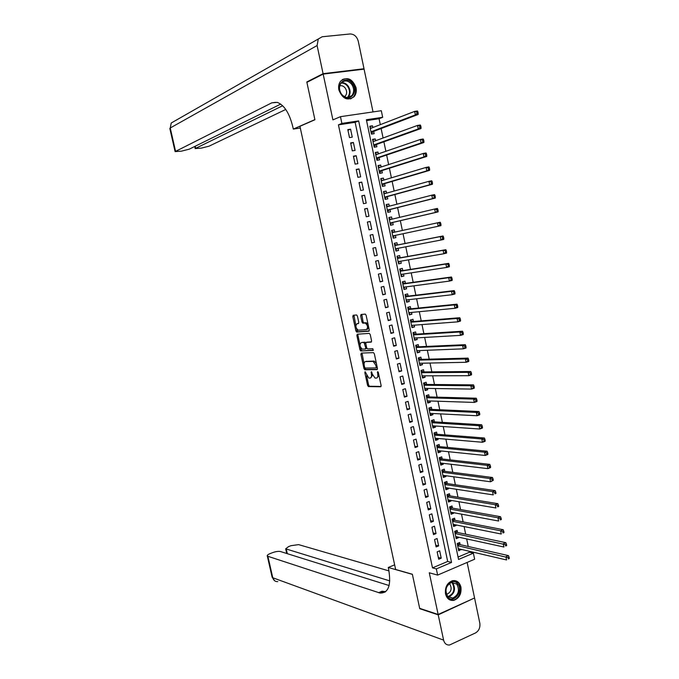 <?xml version="1.0" encoding="UTF-8"?>
<svg xmlns="http://www.w3.org/2000/svg" width="679" height="679" viewBox="0 0 679 679"><rect width="100%" height="100%" fill="white"/><g stroke="black" fill="none" stroke-linecap="round" stroke-linejoin="round"><path stroke-width="1.02" d="M365.115 371.736L364.835 372.584L367.585 385.375L368.425 386.58L380.69 386.758L381.123 385.536L378.33 372.474L377.668 371.617L377.728 374.171C378.101 376.556 377.651 377.863 376.378 378.101L375.071 378.067L372.347 374.205L371.396 371.685L371.396 374.205C371.769 376.573 371.337 377.863 370.08 378.101L368.799 378.067L365.115 371.736M338.863 89.942C342.522 98.939 347.606 101.188 354.107 96.69C356.068 94.271 356.721 91.275 356.051 87.693C352.376 78.611 347.249 76.404 340.68 81.073C338.813 83.483 338.201 86.437 338.863 89.942M445.517 593.938C446.875 598.768 449.668 600.907 453.869 600.346C459.25 598.25 461.61 593.845 460.931 587.114C459.547 582.192 456.695 580.07 452.384 580.732C447.121 582.905 444.83 587.301 445.517 593.938M357.426 316.108L356.636 314.963L353.19 315.277L352.8 316.567L355.881 330.919L356.687 332.082L368.833 331.216L369.249 329.926L366.117 315.268L365.302 314.097L361.058 314.496L360.651 315.794L361.983 322.024L362.798 323.187L365.294 323.051C367.848 325.428 368.205 327.626 366.371 329.638L358.147 330.206C355.643 327.881 355.278 325.708 357.052 323.705L358.359 323.586L358.758 322.304L357.426 316.108M341.885 123.417L340.459 116.678L381.309 110.711L382.676 117.297L366.371 119.742L458.563 559.454L473.382 553.156L474.638 559.216L437.641 575.096L436.325 568.909L451.552 562.441L358.656 120.904L341.885 123.417L338.431 124.843L432.506 567.882L436.325 568.909M437.641 575.096L429.272 572.779L438.142 614.478L419.673 608.35L412.365 574.256L395.636 569.477L299.94 126.302L314.912 119.75L306.891 82.354L323.17 74.087L332.914 119.877L340.459 116.678M361.304 353.088L360.905 354.319L363.969 368.578L364.801 369.766L377.032 369.622L377.456 368.383L374.35 353.827L373.509 352.622L361.304 353.088M359.938 349.778L356.865 335.477L357.256 334.212L369.291 333.389L370.242 334.577L371.574 340.833L371.158 342.114L366.21 342.386L365.803 343.65L366.677 347.75L367.509 348.938L372.847 348.726L373.144 350.449L360.753 350.958L359.938 349.778L360.982 349.49L360.507 347.283M373.026 111.916L364.088 69.139L323.17 74.087M438.142 614.478L474.562 597.978L467.135 562.433M372.856 127.533L372.491 125.81L369.911 126.82M372.491 125.81L369.783 126.235L371.438 134.119L374.146 133.687L373.662 131.395M375.614 140.714L375.241 138.932L372.644 139.882M375.241 138.932L372.542 139.365L374.188 147.233L376.879 146.783L376.404 144.5M378.364 153.87L377.974 152.02L375.377 152.919M377.974 152.02L375.283 152.469L376.93 160.32L379.612 159.854L379.137 157.57M381.106 166.992L380.707 165.073L378.101 165.914M380.707 165.073L378.025 165.549L379.663 173.374L382.345 172.89L381.87 170.607M383.847 180.079L383.431 178.093L380.817 178.883M383.431 178.093L380.758 178.585L382.387 186.402L385.061 185.893L384.586 183.619M386.58 193.142L386.147 191.088L383.525 191.826M386.147 191.088L383.482 191.597L385.112 199.388L387.777 198.862L387.302 196.596M389.305 206.17L388.863 204.04L386.232 204.735M388.863 204.04L386.198 204.583L387.828 212.349L390.484 211.806L390.009 209.539M392.021 219.164L391.562 216.974L388.923 217.611M391.562 216.974L388.906 217.526L390.535 225.284L393.183 224.715L392.717 222.457M394.737 232.125L394.261 229.867L391.622 230.453L393.234 238.176L395.882 237.591L395.416 235.358M398.115 248.285L398.565 250.441L395.908 250.941M397.427 244.983L396.952 242.734L394.312 243.328L395.933 251.043L398.565 250.441M400.814 261.177L401.247 263.257L398.581 263.707M400.109 257.816L399.642 255.567L397.003 256.187L398.615 263.885L401.247 263.257M403.504 274.036L403.92 276.047L401.255 276.446M402.791 270.615L402.316 268.375L399.693 269.003L401.306 276.684L403.92 276.047M406.186 286.869L406.594 288.796L403.912 289.152M405.456 283.381L404.99 281.148L402.375 281.802L403.98 289.458L406.594 288.796M408.868 299.668L409.259 301.527L406.568 301.824M408.121 296.12L407.655 293.897L405.049 294.559L406.645 302.206L409.259 301.527M411.542 312.442L411.907 314.216L409.216 314.47M410.787 308.826L410.32 306.602L407.714 307.29L409.31 314.92L411.907 314.216M414.207 325.182L414.563 326.888L411.856 327.083M413.435 321.507L412.968 319.291L410.371 319.996L411.966 327.601L414.563 326.888M416.864 337.887L417.203 339.517L414.496 339.67M416.083 334.153L415.616 331.938L413.027 332.668L414.614 340.255L417.203 339.517M419.512 350.568L419.843 352.121L417.127 352.223M418.722 346.765L418.256 344.567L415.675 345.305L417.262 352.876L419.843 352.121M422.16 363.214L422.474 364.699L419.749 364.75M421.353 359.361L420.895 357.154L418.315 357.918L419.902 365.472L422.474 364.699M424.799 375.827L425.096 377.244L422.363 377.244M423.985 371.914L423.518 369.716L420.955 370.496L422.533 378.033L425.096 377.244M427.43 388.413L427.711 389.754L424.978 389.712M426.599 384.441L426.14 382.252L423.577 383.049L425.156 390.569L427.711 389.754M430.062 400.975L430.325 402.24L427.583 402.146M429.213 396.943L428.763 394.754L426.208 395.568L427.778 403.071L430.325 402.24M432.684 413.503L432.93 414.699L430.18 414.555M431.827 409.412L431.369 407.23L428.822 408.062L430.384 415.54L432.93 414.699M435.298 425.996L435.528 427.125L432.769 426.93M434.424 421.846L433.974 419.673L431.428 420.522L432.998 427.991L435.528 427.125M437.904 438.464L438.125 439.517L435.358 439.279M437.021 434.254L436.572 432.09L434.034 432.956L435.595 440.399L438.125 439.517M440.51 450.907L440.713 451.891L437.938 451.603M439.61 446.638L439.16 444.473L436.631 445.356L438.193 452.791L440.713 451.891M443.098 463.316L443.294 464.224L440.518 463.893M442.199 458.987L441.749 456.831L439.228 457.731L440.781 465.14L443.294 464.224M445.696 475.69L445.865 476.539L443.081 476.157M444.779 471.311L444.321 469.155L441.808 470.08L443.362 477.473L445.865 476.539M448.276 488.048L448.437 488.821L445.645 488.388M447.351 483.601L446.901 481.453L444.389 482.396L445.933 489.771L448.437 488.821M450.856 500.364L451 501.068L448.199 500.593M449.914 495.865L449.464 493.726L446.96 494.677L448.505 502.036L451 501.068M453.428 512.662L453.555 513.29L450.754 512.772M452.469 508.104L452.027 505.965L449.532 506.941L451.068 514.283L453.555 513.29M455.991 524.918L456.11 525.487L453.3 524.918M455.023 520.309L454.582 518.179L452.095 519.163L453.631 526.488L456.11 525.487M458.554 537.157L458.656 537.658L455.838 537.038M457.578 532.489L457.128 530.358L454.65 531.368L456.178 538.676L458.656 537.658M437.149 551.866L438.702 559.241L441.231 558.18L439.678 550.813L437.149 551.866M434.543 539.559L436.105 546.943L438.642 545.899L437.081 538.523L434.543 539.559M431.929 527.218L433.499 534.628L436.037 533.601L434.475 526.2L431.929 527.218M429.315 514.852L430.885 522.27L433.431 521.26L431.869 513.85L429.315 514.852M426.692 502.452L428.262 509.895L430.826 508.902L429.255 501.467L426.692 502.452M424.061 490.026L425.64 497.486L428.203 496.51L426.633 489.058L424.061 490.026M421.421 477.566L423.009 485.044L425.58 484.085L424.002 476.616L421.421 477.566M418.782 465.081L420.369 472.576L422.949 471.633L421.362 464.147L418.782 465.081M416.134 452.562L417.721 460.073L420.309 459.157L418.722 451.654L416.134 452.562M413.477 440.017L415.073 447.546L417.67 446.646L416.074 439.126L413.477 440.017M410.82 427.439L412.416 434.984L415.013 434.102L413.426 426.565L410.82 427.439M408.155 414.827L409.751 422.397L412.357 421.532L410.761 413.978L408.155 414.827M405.482 402.197L407.086 409.776L409.7 408.928L408.096 401.357L405.482 402.197M402.8 389.525L404.404 397.13L407.027 396.298L405.422 388.711L402.8 389.525M400.109 376.828L401.722 384.45L404.353 383.635L402.749 376.03L400.109 376.828M397.419 364.097L399.04 371.736L401.671 370.946L400.058 363.316L397.419 364.097M394.72 351.34L396.341 358.996L398.98 358.223L397.368 350.576L394.72 351.34M392.012 338.549L393.642 346.222L396.29 345.475L394.669 337.803L392.012 338.549M389.305 325.725L390.926 333.423L393.591 332.685L391.961 325.003L389.305 325.725M386.58 312.875L388.218 320.59L390.883 319.877L389.254 312.17L386.58 312.875M383.856 299.991L385.494 307.723L388.167 307.027L386.538 299.303L383.856 299.991M381.123 287.073L382.761 294.83L385.443 294.151L383.813 286.411L381.123 287.073M378.381 274.129L380.028 281.904L382.718 281.242L381.08 273.484L378.381 274.129M375.64 261.152L377.286 268.943L379.985 268.307L378.339 260.524L375.64 261.152M372.89 248.141L374.536 255.949L377.244 255.329L375.597 247.538L372.89 248.141M370.131 235.104L371.786 242.929L374.494 242.327L372.847 234.51L370.131 235.104L372.847 234.51M367.364 222.033L369.02 229.875L371.744 229.298L370.089 221.464L367.364 222.033M364.589 208.928L366.253 216.788L368.977 216.228L367.322 208.377L364.589 208.928M361.814 195.79L363.477 203.675L366.21 203.131L364.547 195.255L361.814 195.79M359.021 182.617L360.693 190.527L363.435 190.001L361.771 182.108L359.021 182.617M356.229 169.419L357.909 177.338L360.659 176.837L358.987 168.927L356.229 169.419M353.428 156.178L355.109 164.123L357.867 163.647L356.195 155.712L353.428 156.178M350.627 142.913L352.308 150.882L355.075 150.415L353.394 142.471L350.627 142.913M432.506 567.882L447.682 561.457L355.134 122.33L338.431 124.843M352.274 137.158L350.585 129.188L347.809 129.621L349.498 137.599L352.274 137.158M458.053 557.06L469.444 552.231L469.24 551.263M468.247 546.485L466.668 538.922M465.684 534.203L464.088 526.556M463.12 521.888L461.508 514.156M460.549 509.547L458.919 501.73M457.969 497.181L456.322 489.27M455.38 484.781L453.716 476.785M452.791 472.346L451.111 464.266M450.194 459.895L448.488 451.722M447.588 447.402L445.874 439.143M444.983 434.883L443.243 426.539M442.369 422.338L440.612 413.901M439.746 409.76L437.963 401.23M437.115 397.156L435.324 388.532M434.484 384.518L432.667 375.81M431.844 371.846L430.002 363.044M429.196 359.149L427.337 350.254M426.539 346.417L424.664 337.438M423.883 333.661L421.99 324.579M421.218 320.87L419.299 311.703M418.544 308.045L416.609 298.785M415.862 295.195L413.91 285.842M413.18 282.311L411.202 272.865M410.481 269.393L408.495 259.853M407.782 256.45L405.779 246.808M405.083 243.472L403.046 233.737M402.367 230.461L400.33 220.683M399.634 217.348L397.605 207.621M396.892 204.201L394.872 194.525M394.143 191.028L392.139 181.395M391.393 177.822L389.398 168.231M388.634 164.573L386.648 155.041M385.867 151.298L383.89 141.818M383.092 137.99L381.123 128.56M380.308 124.647L379.077 118.723L366.55 120.607M460.116 544.634L459.675 542.513L457.196 543.539L458.724 550.83L461.1 549.362M395.882 237.591L393.234 238.176M394.261 229.867L391.613 230.444M379.077 118.723L382.676 117.297M469.444 552.231L473.382 553.156M447.682 561.457L451.552 562.441M355.134 122.33L358.656 120.904M461.194 549.795L458.367 549.133M441.231 558.18L438.328 557.442M438.642 545.899L435.74 545.22M436.037 533.601L433.143 532.964M433.431 521.26L430.545 520.674M430.826 508.902L427.94 508.367M428.203 496.51L425.334 496.026M425.58 484.085L422.711 483.652M422.949 471.633L420.089 471.251M420.309 459.157L417.458 458.817M417.67 446.646L414.827 446.358M415.013 434.102L412.178 433.873M412.357 421.532L409.53 421.353M409.7 408.928L406.874 408.8M407.027 396.298L404.217 396.222M404.353 383.635L401.552 383.618M401.671 370.946L398.879 370.972M398.98 358.223L396.197 358.308M396.29 345.475L393.506 345.603M393.591 332.685L390.815 332.871M390.883 319.877L388.116 320.115M388.167 307.027L385.409 307.324M385.443 294.151L382.693 294.499M382.718 281.242L379.977 281.649M379.985 268.307L377.252 268.757M377.244 255.329L374.519 255.847M374.494 242.327L371.778 242.895M370.089 221.464L367.381 222.118M367.322 208.377L364.623 209.09M364.547 195.255L361.865 196.027M361.771 182.108L359.089 182.931M358.987 168.927L356.314 169.809M356.195 155.712L353.53 156.654M353.394 142.471L350.737 143.464M350.585 129.188L347.945 130.241M370.692 377.914L372.593 375.105M377.006 377.914L378.933 375.3M366.626 375.776L368.621 385.069L369.461 386.266L381.097 386.427M364.929 367.891L365.845 369.461L377.414 369.317M362 353.055L364.08 363.936M364.615 367.237L365.192 368.069L375.911 367.908L376.208 367.042L375.827 365.26L373.119 361.406L365.531 361.559C364.292 361.822 363.859 363.129 364.233 365.48L364.615 367.237M376.039 367.874L377.244 367.364M376.421 363.511L374.171 361.101L372.796 361.372M366.032 361.406L373.849 361.067M359.955 344.728L357.909 335.188L356.865 335.477M357.977 334.17L357.909 335.188M371.506 341.86L367.118 342.131M373.425 350.177L360.855 350.967M361.16 342.666C359.369 344.635 359.743 346.799 362.272 349.15L365.336 349.048L365.743 347.801L364.046 342.522L361.822 342.479M365.489 349.006L366.821 348.2M365.769 342.954L365.09 342.233L363.936 342.513M362.204 342.377L364.979 342.216M360.982 349.49L361.899 350.67M357.799 323.501L358.665 323.374M367.432 329.349L368.672 327.236M368.103 324.587L366.354 322.771L364.954 323.026M361.822 314.419L363.044 321.744L363.859 322.907L366.015 322.737M356.475 328.509L357.731 331.793L369.164 330.979M353.946 315.209L355.864 325.682M458.283 548.708L506.593 559.963L505.931 556.729L508.486 555.617L459.496 544.499L457.799 543.293M508.045 557.629L508.316 558.927L509.335 558.477L509.072 557.187L508.045 557.629L457.646 545.67M509.335 558.477L508.316 558.927M508.486 555.617L509.072 557.187M457.544 583.745C463.918 590.526 453.708 604.386 447.716 596.968C441.248 590.11 451.645 576.242 457.544 583.745M447.699 596.357L452.774 598.089C458.588 594.965 459.929 590.306 456.797 584.118L451.577 582.395C445.857 585.587 444.558 590.238 447.699 596.357M446.451 594.244L447.105 594.159C451.212 591.944 452.155 588.659 449.939 584.288L449.192 583.609M449.761 599.896L453.258 600.1C459.691 598.997 462.934 587.691 458.266 582.769L454.718 580.57M352.426 83.78C359.514 92.768 348.098 103.921 341.435 94.389C334.255 85.291 345.883 74.198 352.426 83.78M341.503 94.152C345.068 98.09 348.539 98.548 351.917 95.518C354.311 92.123 354.234 88.389 351.68 84.332C348.089 80.326 344.584 79.893 341.164 83.025C338.846 86.437 338.957 90.146 341.503 94.152M344.508 96.758L345.416 95.96C347.105 93.558 347.045 90.927 345.238 88.066C343.65 86.089 341.826 85.342 339.763 85.834M350.559 98.947L353.513 96.885C356.5 92.675 356.407 88.041 353.241 82.999C349.88 78.942 346.205 77.83 342.199 79.672M438.218 614.843L419.749 608.698L412.391 574.375L388.261 567.474L388.685 569.426C391.316 585.323 388.439 593.2 380.053 593.056L267.882 556.288L272.771 577.753L443.599 640.119L438.218 614.843L474.112 598.182M419.749 608.698L420.174 608.511M388.261 567.474L394.635 564.843M389.763 580.893L285.664 548.819L288.575 546.603L290.994 545.687L298.624 544.626L388.982 570.912M443.599 640.119C444.55 643.607 446.553 645.228 449.6 644.991L475.538 632.921C478.941 630.833 480.367 627.566 479.807 623.101L474.638 598.335M389.101 585.527L280.427 551.526C278.509 551.136 275.954 551.484 272.763 552.587L270.293 553.521C268.163 554.361 267.153 555.125 267.263 555.821L267.882 556.288M383.329 591.664L384.942 592.181M385.672 591.655L381.988 591.222L378.551 592.682M307.943 81.82L306.806 81.964L314.886 119.623L293.303 129.069L292.844 126.948C289.475 113.223 284.263 105.024 277.227 102.368L271.736 102.86L175.106 151.621L181.471 151.145L189.237 149.176L280.716 104.099M300.313 128.025L293.303 129.069M323.085 73.68L364.012 68.749L358.266 41.241C356.874 36.479 354.132 34.06 350.05 33.975L322.194 36.759L318.281 39L317.101 45.544L323.085 73.68L306.806 81.964M364.012 68.749L362.9 69.283M282.659 105.746L195.179 148.582L201.34 148.124L209.073 146.172L285.757 109.455M455.736 536.546L503.937 547.019L503.275 543.777L505.838 542.682L456.959 532.353L455.21 531.139M505.388 544.66L505.66 545.958L506.687 545.526L506.415 544.227L505.388 544.66L455.1 533.499M506.687 545.526L505.66 545.958M505.838 542.682L506.415 544.227M453.182 524.358L501.28 534.034L500.61 530.791L503.181 529.713L454.412 520.19L452.621 518.96M502.732 531.665L502.995 532.964L504.022 532.531L503.759 531.233L502.732 531.665L500.61 530.791L452.545 521.302M504.022 532.531L502.995 532.964M503.181 529.713L503.759 531.233M450.618 512.136L498.607 521.022L497.945 517.763L500.525 516.711L451.858 507.994L450.016 506.746M500.058 518.637L500.33 519.936L501.357 519.511L501.094 518.213L500.058 518.637L497.945 517.763L449.982 509.08M501.357 519.511L500.33 519.936M500.525 516.711L501.094 518.213M448.055 499.897L495.933 507.977L495.263 504.709L497.851 503.674L449.294 495.763L447.41 494.507M497.384 505.566L497.648 506.874L498.683 506.458L498.42 505.151L497.384 505.566L495.263 504.709L447.41 496.824M498.683 506.458L497.648 506.874M497.851 503.674L498.42 505.151M445.483 487.615L493.251 494.898L492.581 491.621L495.178 490.611L446.731 483.516L444.796 482.243M494.702 492.47L494.966 493.786L496.01 493.37L495.738 492.063L494.702 492.47L492.581 491.621L444.838 484.543M496.01 493.37L494.966 493.786M495.178 490.611L495.738 492.063M442.912 475.317L490.569 481.793L489.89 478.508L492.496 477.507L444.142 471.226L442.165 469.944M492.012 479.34L492.275 480.656L493.319 480.257L493.047 478.941L492.012 479.34L489.89 478.508L442.267 472.236M493.319 480.257L490.569 481.793L492.275 480.656M492.496 477.507L493.047 478.941M440.323 462.985L487.87 468.646L487.199 465.353L489.805 464.377L441.588 458.919L439.534 457.621M489.313 466.176L489.584 467.5L490.628 467.101L490.357 465.786L489.313 466.176L487.199 465.353L439.678 459.895M490.628 467.101L490.476 467.661L487.87 468.646L489.584 467.5M489.805 464.377L490.357 465.786M437.734 450.618L485.171 455.465L484.492 452.172L487.106 451.212L439.007 446.578L436.894 445.271M486.605 452.978L486.877 454.302L487.929 453.92L487.658 452.596L486.605 452.978L484.492 452.172L437.089 447.529M487.929 453.92L487.785 454.506L485.171 455.465L486.877 454.302M487.106 451.212L487.658 452.596M435.137 438.235L482.463 442.258L481.784 438.948L484.407 438.014L436.368 434.204L434.246 432.888M483.898 439.754L484.169 441.078L485.222 440.696L484.95 439.372L483.898 439.754L481.784 438.948L434.492 435.129M485.222 440.696L485.086 441.316L482.463 442.258L484.169 441.078M484.407 438.014L484.95 439.372M432.54 425.809L479.747 429.018L479.068 425.699L481.7 424.782L433.822 421.812L431.581 420.471M481.182 426.488L481.453 427.821L482.506 427.447L482.234 426.123L481.182 426.488L479.068 425.699L431.886 422.703M482.506 427.447L482.379 428.093L479.747 429.018L481.453 427.821M481.7 424.782L482.234 426.123M429.934 413.358L477.023 415.735L476.344 412.416L478.984 411.516L431.216 409.378L428.916 408.028M430.002 413.706L430.452 413.392M478.457 413.188L478.729 414.521L479.79 414.165L479.518 412.832L478.457 413.188L476.344 412.416L429.281 410.243M479.79 414.165L479.663 414.835L477.023 415.735L478.729 414.521M478.984 411.516L479.518 412.832M427.32 400.882L474.29 402.426L473.611 399.091L476.259 398.217L428.61 396.926L426.234 395.56M427.405 401.297L427.94 400.907M475.724 399.863L476.004 401.196L477.057 400.848L476.785 399.507L475.724 399.863L473.611 399.091L426.667 397.758M477.057 400.848L476.938 401.544L474.29 402.426L476.004 401.196M476.259 398.217L476.785 399.507M424.698 388.371L471.557 389.084L470.87 385.74L473.526 384.883L425.996 384.433L423.586 383.083M424.799 388.863L425.419 388.388M472.991 386.495L473.263 387.836L474.324 387.488L474.052 386.156L472.991 386.495L470.87 385.74L424.044 385.239M474.324 387.488L474.214 388.218L471.557 389.084L473.263 387.836M473.526 384.883L474.052 386.156M422.066 375.835L468.816 375.699L468.128 372.355L470.793 371.515L423.382 371.922L420.972 370.607M422.185 376.395L422.898 375.835M470.241 373.102L470.522 374.443L471.582 374.104L471.311 372.763L470.241 373.102L468.128 372.355L421.413 372.695M471.582 374.104L471.472 374.859L468.816 375.699L470.522 374.443M470.793 371.515L471.311 372.763M419.435 363.265L466.066 362.289L465.378 358.936L468.043 358.122L420.751 359.369L418.357 358.096M419.571 363.893L420.36 363.248M467.491 359.666L467.772 361.016L468.841 360.685L468.561 359.344L467.491 359.666L465.378 358.936L418.782 360.125M468.841 360.685L468.731 361.474L466.066 362.289L467.772 361.016M468.043 358.122L468.561 359.344M416.796 350.67L463.307 348.845L462.62 345.475L465.293 344.686L418.12 346.799L415.726 345.552M416.948 351.366L417.823 350.627M464.733 346.205L465.013 347.546L466.083 347.232L465.811 345.883L464.733 346.205L462.62 345.475L416.142 347.512M466.083 347.232L465.981 348.047L463.307 348.845L465.013 347.546M465.293 344.686L465.811 345.883M414.156 338.04L460.54 335.367L459.853 331.989L462.535 331.216L415.489 334.187L413.095 332.982M414.317 338.813L415.276 337.981M461.966 332.702L462.246 334.051L463.324 333.745L463.044 332.387L461.966 332.702L459.853 331.989L413.494 334.883M463.324 333.745L463.231 334.586L460.54 335.367L462.246 334.051M462.535 331.216L463.044 332.387M411.499 325.385L457.773 321.846L457.077 318.468L459.776 317.713L412.84 321.557L410.456 320.378M411.678 326.226L412.722 325.292M459.199 319.164L459.471 320.522L460.549 320.216L460.277 318.867L459.199 319.164L457.077 318.468L410.837 322.211M460.549 320.216L460.464 321.091L457.773 321.846L459.471 320.522M459.776 317.713L460.277 318.867M408.843 312.696L454.989 308.3L454.302 304.905L457.001 304.175L410.192 308.886L407.807 307.748M409.038 313.605L410.167 312.569M456.415 305.592L456.695 306.959L457.773 306.662L457.502 305.304L454.302 304.905L408.181 309.522M457.773 306.662L457.697 307.562L454.989 308.3L456.695 306.959M457.001 304.175L457.502 305.304M406.178 299.974L452.206 294.711L451.51 291.316L454.226 290.604L407.536 296.188L405.159 295.085M406.39 300.958L407.595 299.812M453.631 291.995L453.911 293.353L454.998 293.065L454.718 291.707L451.51 291.316L405.516 296.791M454.998 293.065L454.922 293.999L452.206 294.711L453.911 293.353M454.226 290.604L454.718 291.707M403.513 287.225L449.413 281.098L448.717 277.686L451.433 276.998L404.871 283.466L402.494 282.396M403.733 288.286L405.024 287.022M450.839 278.356L451.119 279.714L452.206 279.442L451.925 278.076L448.717 277.686L402.842 284.034M452.206 279.442L452.138 280.402L449.413 281.098L451.119 279.714M451.433 276.998L451.925 278.076M400.831 274.452L446.612 267.441L445.916 264.021L448.641 263.359L402.197 270.709L399.838 269.673M401.068 275.572L402.443 274.197M448.038 264.674L448.318 266.049L449.405 265.778L449.125 264.411L445.916 264.021L400.16 271.252M449.405 265.778L449.345 266.771L446.612 267.441L448.318 266.049M448.641 263.359L449.125 264.411M398.149 261.636L443.811 253.751L443.107 250.322L445.84 249.685L399.524 257.918L397.164 256.925M398.403 262.841L399.855 261.339M445.229 250.967L445.509 252.342L446.604 252.079L446.324 250.712L443.107 250.322L397.478 258.427M446.604 252.079L446.544 253.106L443.811 253.751L445.509 252.342M445.84 249.685L446.324 250.712M395.458 248.794L440.994 240.026L440.289 236.589L443.039 235.969L396.842 245.102L394.482 244.143M395.73 250.067L397.266 248.446M442.411 237.226L442.691 238.601L443.794 238.346L443.506 236.971L440.289 236.589L394.788 245.577M443.794 238.346L443.735 239.398L440.994 240.026L442.691 238.601M443.039 235.969L443.506 236.971M392.759 235.927L438.176 226.268L437.471 222.822L440.221 222.228L394.151 232.252L391.8 231.327M393.048 237.268L394.703 235.511M439.585 223.442L439.873 224.825L440.968 224.579L440.688 223.204L437.471 222.822L394.151 232.252M440.968 224.579L440.926 225.666L438.176 226.268L439.873 224.825M440.221 222.228L440.688 223.204M391.206 219.359L389.109 218.485M390.357 224.443L392.131 222.593L438.108 211.89L435.349 212.476L434.636 209.022L389.381 219.792M390.06 223.018L435.349 212.476L438.142 210.779L437.862 209.395L436.758 209.633L437.038 211.016M436.758 209.633L434.636 209.022L437.395 208.445L437.862 209.395M438.142 210.779L438.108 211.89M388.388 206.408L386.41 205.61M387.667 211.585L389.432 209.692L435.273 198.081L432.506 198.641L431.802 195.179L386.869 206.798M387.353 210.083L432.506 198.641L435.315 196.944L435.027 195.552L433.923 195.781L434.204 197.165M433.923 195.781L431.802 195.179L434.568 194.627L435.027 195.552M435.315 196.944L435.273 198.081M385.57 193.422L383.711 192.709M384.968 198.692L386.724 196.757L432.438 184.238L429.671 184.781L428.958 181.31L383.958 193.871M384.637 197.122L429.671 184.781L432.472 183.067L432.183 181.675L431.072 181.887L431.36 183.279M431.072 181.887L428.958 181.31L431.734 180.775L432.183 181.675M432.472 183.067L432.438 184.238M382.744 180.419L381.004 179.774M382.26 185.766L384.008 183.788L429.603 170.361L426.819 170.879L426.106 167.399L381.25 180.86M381.912 184.119L426.819 170.879L429.62 169.156L429.34 167.764L428.22 167.968L428.508 169.36M428.22 167.968L426.106 167.399L428.89 166.881L429.34 167.764M429.62 169.156L429.603 170.361M379.909 167.382L378.288 166.805M379.544 172.814L381.292 170.794L426.752 156.442L423.959 156.942L423.246 153.454L378.5 167.832M379.188 171.091L423.959 156.942L426.768 155.211L426.48 153.81L425.36 154.006L425.648 155.406M425.36 154.006L423.246 153.454L426.039 152.962L426.48 153.81M426.768 155.211L426.752 156.442M377.066 154.32L375.563 153.802M376.828 159.828L378.568 157.757L423.891 142.497L421.09 142.963L420.377 139.467L375.767 154.761M376.446 158.037L421.09 142.963L423.908 141.224L423.62 139.823L422.499 140.01L422.788 141.419M422.499 140.01L420.377 139.467L423.178 139L423.62 139.823M423.908 141.224L423.891 142.497M374.222 141.224L372.83 140.774M374.095 146.817L375.835 144.703L421.031 128.509L418.222 128.959L417.5 125.445L373.017 141.665M373.705 144.941L418.222 128.959L419.911 127.389L421.031 127.211L420.751 125.802L419.622 125.98L419.911 127.389M419.622 125.98L417.5 125.445L420.309 125.004L420.751 125.802M421.031 127.211L421.031 128.509M371.371 128.11L370.097 127.711M371.362 133.771L373.094 131.607L418.154 114.479L415.344 114.912L414.623 111.39L370.267 128.535M370.955 131.819L415.344 114.912L417.025 113.325L418.154 113.155L417.865 111.746L416.736 111.916L417.025 113.325M416.736 111.916L414.623 111.39L417.441 110.974L417.865 111.746M418.154 113.155L418.154 114.479M365.684 372.33L364.835 372.584M378.254 372.219L377.371 372.482M371.914 372.279L371.04 372.533M372.287 373.942L371.396 374.205M378.636 373.9L377.728 374.171M369.537 386.275L368.502 386.589M368.621 385.069L367.585 385.375M365.93 369.469L364.895 369.775M365.013 368.273L363.969 368.578M361.949 354.022L360.905 354.319M377.117 366.77L376.208 367.042M376.735 364.988L375.827 365.26M366.575 361.253L365.531 361.559M367.263 342.089L366.21 342.386M366.635 347.546L365.743 347.801M365.769 343.447L364.861 343.701M358.105 323.425L357.052 323.705M363.978 322.915L362.925 323.196M363.044 321.744L361.983 322.024M361.712 315.523L360.651 315.794M357.85 331.802L356.798 332.09M356.933 330.639L355.881 330.919M353.852 316.287L352.8 316.567M459.496 544.499L457.57 545.296M459.191 544.346L457.51 545.042M452.095 582.285L452.825 582.998C455.94 589.151 454.599 593.786 448.811 596.883L452.774 598.089M447.928 596.603C453.886 593.904 455.346 589.397 452.299 583.091L451.577 582.395M341.512 82.643C344.058 82.507 346.256 83.627 348.115 86.004C350.653 90.035 350.729 93.744 348.344 97.122L347.971 97.521M347.393 97.53C350.143 94.288 350.211 90.553 347.606 86.318C345.781 83.984 343.616 82.906 341.121 83.084M286.326 549.294L287.319 553.682M277.796 581.631C275.233 581.725 273.561 580.435 272.771 577.753L272.126 577.142M275.555 102.351L271.736 102.86M317.101 45.544L170.242 127.983L175.547 151.247M195.221 146.231L195.671 148.2M170.242 127.983L171.227 123.009L170.242 127.983M169.818 128.45L175.106 151.621M456.959 532.353L455.023 533.142M456.644 532.209L454.972 532.896M454.412 520.19L452.469 520.963M454.098 520.046L452.418 520.717M451.858 507.994L449.914 508.758M451.552 507.85L449.863 508.512M449.294 495.763L447.351 496.519L449.294 495.763M448.989 495.628L447.3 496.281M446.731 483.516L444.779 484.246L446.723 483.507M446.426 483.38L444.728 484.017M444.159 471.226L442.207 471.947L444.142 471.226M443.862 471.107L442.156 471.727M441.588 458.919L439.619 459.624M441.282 458.8L439.576 459.411M439.007 446.578L437.03 447.274M438.702 446.459L436.987 447.062M436.419 434.204L434.441 434.891M436.113 434.093L434.399 434.687M433.822 421.812L431.844 422.474L433.762 421.803M433.516 421.701L431.802 422.279M431.216 409.378L429.23 410.031M430.919 409.276L429.196 409.844M428.61 396.926L426.624 397.563M428.313 396.825L426.582 397.376M425.996 384.433L424.002 385.061M425.699 384.339L423.968 384.883M423.382 371.922L421.379 372.533M423.085 371.829L421.345 372.364M420.751 359.369L418.748 359.972M420.454 359.293L418.714 359.811M418.12 346.799L416.108 347.376M417.823 346.714L416.074 347.224M415.489 334.187L413.469 334.755M415.192 334.119L413.435 334.611M412.84 321.557L410.812 322.109M412.543 321.481L410.787 321.965M410.192 308.886L408.164 309.429M409.895 308.826L408.13 309.293M407.536 296.188L405.499 296.715M407.239 296.129L405.473 296.587M404.871 283.466L402.825 283.975M404.574 283.406L402.8 283.856M402.197 270.709L400.152 271.201M401.909 270.658L400.126 271.091M398.828 261.517L398.157 261.678M399.524 257.918L397.47 258.402M399.235 257.876L397.453 258.292M397.257 248.455L395.475 248.862M396.842 245.102L394.779 245.56M396.553 245.06L394.762 245.467M394.575 235.613L392.785 236.012M393.862 232.218L392.072 232.608M391.876 222.746L390.086 223.128M392.131 222.593L390.06 223.035M391.163 219.342L389.373 219.716M389.177 209.853L387.378 210.218M389.432 209.692L387.353 210.117M387.565 206.62L386.665 206.798M386.478 196.918L384.67 197.275M386.724 196.757L384.645 197.165M383.762 183.958L381.954 184.306M384.008 183.788L381.929 184.179M381.046 170.972L379.23 171.295M381.292 170.794L379.196 171.167M378.313 157.944L376.497 158.258M378.568 157.757L376.463 158.122M375.589 144.89L373.756 145.196M375.835 144.703L373.73 145.051M372.847 131.802L371.014 132.091M373.094 131.607L370.98 131.938M369.461 386.266L368.425 386.58M365.845 369.461L364.801 369.766M374.171 361.101L373.119 361.406M365.09 342.233L364.046 342.522M361.797 350.661L360.753 350.958M366.354 322.771L365.294 323.051M363.859 322.907L362.798 323.187M357.731 331.793L356.687 332.082M447.105 594.159L446.332 593.93M345.416 95.96L344.126 96.545M351.917 95.518L347.954 97.521M383.491 591.596L380.053 593.056M285.664 548.819L286.725 553.495M267.263 555.821L272.143 577.243L274.656 580.774M194.703 146.486L195.179 148.582M318.281 39L171.227 123.009M441.554 458.911L439.619 459.615M438.965 446.57L437.03 447.257M436.368 434.204L434.433 434.866M431.148 409.369L429.23 410.006M428.534 396.918L426.616 397.529M425.911 384.424L423.993 385.027M423.28 371.905L421.37 372.491M420.649 359.361L418.739 359.929M418.009 346.791L416.1 347.334M415.361 334.178L413.46 334.713M412.705 321.54L410.803 322.067M410.048 308.877L408.147 309.378M407.383 296.18L405.49 296.672M404.709 283.457L402.817 283.924M402.027 270.7L400.143 271.159M399.345 257.91L397.461 258.351M396.655 245.094L394.771 245.518M393.956 232.243L392.08 232.659M390.425 219.538L389.381 219.758"/></g></svg>
